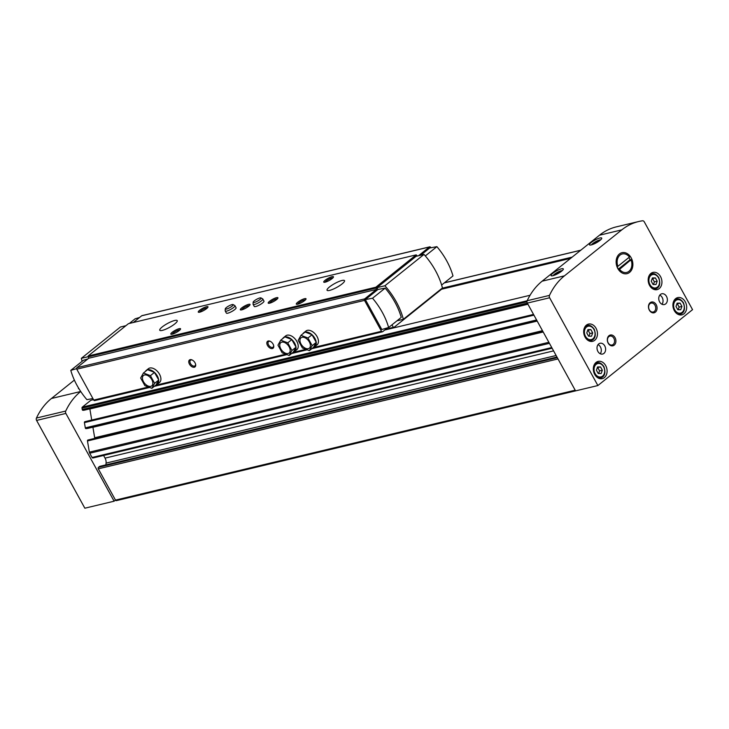 <?xml version="1.0" encoding="UTF-8"?>
<svg xmlns="http://www.w3.org/2000/svg" width="729" height="729" viewBox="0 0 729 729"><rect width="100%" height="100%" fill="white"/><g stroke="black" fill="none" stroke-linecap="round" stroke-linejoin="round"><path stroke-width="1.09" d="M652.419 277.931L655.38 277.922L657.184 281.203L656.027 284.492L653.066 284.501L651.261 281.221L652.419 277.931M587.929 329.626L590.891 329.617L592.695 332.898L591.538 336.187L588.576 336.197L586.772 332.916L587.929 329.626M677.15 303.146L680.111 303.136L681.916 306.417L680.758 309.707L677.806 309.716L676.002 306.435L677.15 303.146M597.57 366.942L600.532 366.933L602.336 370.214L601.179 373.503L598.217 373.512L596.413 370.232L597.57 366.942M575.564 390.881L527.313 303.1A2.214 1.686 -103.4 0 1 527.176 300.722A70.913 54.083 -103.4 0 1 542.139 281.175L599.502 235.203A70.913 54.083 -103.4 0 1 616.342 226.865L638.65 221.525A70.913 54.083 -103.4 0 1 642.531 220.796A2.214 1.686 -103.4 0 1 644.29 221.871L692.55 309.652L597.871 385.55L116.44 500.632A1.112 0.847 -103.4 0 1 115.492 500.103L114.116 501.206L65.865 413.425A2.214 1.686 -103.4 0 1 65.728 411.047A70.913 54.083 -103.4 0 1 80.691 391.5L80.719 391.482M575.19 390.197L115.492 500.103L98.306 468.838A1.112 0.847 -103.4 0 1 98.47 467.344L99.563 466.46A1.112 0.847 -103.4 0 1 100.119 466.332M105.869 464.892L106.07 463.106L556.118 355.506M103.6 455.461L105.058 458.122A6.652 5.067 -103.4 0 1 106.07 463.106M93.257 457.867A1.112 0.847 -103.4 0 1 92.054 457.475L89.722 453.238A2.661 2.032 -103.4 0 1 89.348 452.153L87.48 440.954A0.884 0.674 -103.4 0 1 88.009 439.997L542.795 331.267M95.317 438.247L94.67 437.746L92.929 427.303L537.2 321.079M537.136 320.97L86.113 428.652A0.884 0.674 -103.4 0 1 85.293 427.859L84.418 422.62A0.884 0.674 -103.4 0 1 84.947 421.672L533.537 314.418L84.892 421.681M91.717 420.05L89.867 408.969L527.933 304.239M84.291 410.172L83.06 410.318A0.884 0.674 -103.4 0 1 82.24 409.525L82.013 408.167A1.112 0.847 -103.4 0 1 82.331 407.119L90.861 400.285L93.512 399.647M92.51 399.884L93.303 399.255M384.775 330.009L530.056 295.272M442.157 288.192L572.165 257.109M597.871 385.55L549.62 297.769A2.214 1.686 -103.4 0 1 549.484 295.382A70.913 54.083 -103.4 0 1 564.446 275.844L621.801 229.863A70.913 54.083 -103.4 0 1 638.65 221.525M599.994 240.406A6.98 1.531 151.2 0 1 589.807 245.035A6.98 1.531 151.2 0 1 594.873 240.114A6.98 1.531 151.2 0 1 601.735 238.483A6.98 1.531 151.2 0 1 599.994 240.406M561.576 271.206A6.98 1.531 151.2 0 1 551.388 275.835A6.98 1.531 151.2 0 1 556.455 270.915A6.98 1.531 151.2 0 1 563.317 269.274A6.98 1.531 151.2 0 1 561.576 271.206M631.177 257.838A10.78 8.219 76.6 0 0 616.78 257.884A10.78 8.219 76.6 0 0 625.555 273.849A10.78 8.219 76.6 0 0 631.177 257.838M666.497 296.411A5.54 4.228 76.6 0 0 661.777 293.778A5.54 4.228 76.6 0 0 658.952 300.148A5.54 4.228 76.6 0 0 664.356 304.549A5.54 4.228 76.6 0 0 666.497 296.411M604.751 345.911A5.54 4.228 76.6 0 0 600.031 343.268A5.54 4.228 76.6 0 0 597.206 349.647A5.54 4.228 76.6 0 0 602.61 354.048A5.54 4.228 76.6 0 0 604.751 345.911M656.2 304.667A5.54 4.228 76.6 0 0 648.801 304.686A5.54 4.228 76.6 0 0 653.312 312.887A5.54 4.228 76.6 0 0 656.2 304.667M615.039 337.664A5.54 4.228 76.6 0 0 607.64 337.682A5.54 4.228 76.6 0 0 612.15 345.892A5.54 4.228 76.6 0 0 615.039 337.664M660.547 276.61A8.866 6.761 76.6 0 0 653.002 272.391A8.866 6.761 76.6 0 0 648.482 282.579A8.866 6.761 76.6 0 0 657.121 289.632A8.866 6.761 76.6 0 0 660.547 276.61M596.058 328.305A8.866 6.761 76.6 0 0 588.513 324.086A8.866 6.761 76.6 0 0 583.993 334.283A8.866 6.761 76.6 0 0 592.631 341.327A8.866 6.761 76.6 0 0 596.058 328.305M685.287 301.824A8.866 6.761 76.6 0 0 677.733 297.605A8.866 6.761 76.6 0 0 673.222 307.802A8.866 6.761 76.6 0 0 681.852 314.846A8.866 6.761 76.6 0 0 685.287 301.824M605.699 365.621A8.866 6.761 76.6 0 0 598.154 361.402A8.866 6.761 76.6 0 0 593.634 371.59A8.866 6.761 76.6 0 0 602.272 378.643A8.866 6.761 76.6 0 0 605.699 365.621M74.376 380.101L51.422 398.499A70.913 54.083 -103.4 0 0 36.45 418.045A2.214 1.686 -103.4 0 0 36.587 420.423L84.846 508.204L114.116 501.206M79.042 388.867A6.98 1.531 151.2 0 1 78.787 388.821A6.98 1.531 151.2 0 1 78.541 388.028M393.213 327.995L441.592 289.213L570.597 258.367M597.343 367.598L600.532 366.933M597.744 367.598L599.548 370.879L602.336 370.214M599.548 370.879L598.618 373.512M676.922 303.802L680.111 303.136M677.323 303.802L679.127 307.082L681.916 306.417M679.127 307.082L678.207 309.716M587.702 330.283L590.891 329.617M588.103 330.283L589.907 333.563L592.695 332.898M589.907 333.563L588.977 336.197M652.191 278.587L655.38 277.922M652.592 278.587L654.396 281.868L657.184 281.203M654.396 281.868L653.466 284.501M553.083 275.662A5.54 1.212 151.2 0 1 557.284 272.418A5.54 1.212 151.2 0 1 562.269 270.614M560.501 272.008L558.578 272.354L555.279 274.888M591.501 244.862A5.54 1.212 151.2 0 1 595.702 241.627A5.54 1.212 151.2 0 1 600.687 239.814M598.919 241.208L596.996 241.554L593.698 244.087M558.933 273.011L558.578 272.354M556.145 274.496L555.853 273.967M597.361 242.219L596.996 241.554M594.563 243.705L594.272 243.167M613.845 338.283A4.584 3.49 76.6 0 0 609.936 336.096A4.584 3.49 76.6 0 0 607.603 341.372A4.584 3.49 76.6 0 0 612.068 345.008A4.584 3.49 76.6 0 0 613.845 338.283M655.006 305.287A4.584 3.49 76.6 0 0 651.106 303.1A4.584 3.49 76.6 0 0 648.774 308.367A4.584 3.49 76.6 0 0 653.23 312.012A4.584 3.49 76.6 0 0 655.006 305.287M600.249 353.765A5.54 4.228 76.6 0 0 600.423 346.94A5.54 4.228 76.6 0 0 598.062 344.598M661.996 304.266A5.54 4.228 76.6 0 0 662.169 297.45A5.54 4.228 76.6 0 0 659.809 295.099M630.43 260.627A9.495 7.235 76.6 0 0 629.574 258.677A9.495 7.235 76.6 0 0 628.845 257.528M617.162 266.686A9.495 7.235 76.6 0 0 618.885 269.684M284.702 337.008A8.866 5.395 -128.7 0 0 283.535 337.609A8.866 5.395 -128.7 0 0 282.688 338.621M291.709 339.477L284.875 336.871L280.756 340.17L277.977 345.163L282.187 352.827L289.176 355.488L293.295 352.189L296.065 347.186L291.709 339.477A8.866 5.395 -128.7 0 0 285.021 336.926M295.974 347.031A8.866 5.395 -128.7 0 0 294.662 343.195A8.866 5.395 -128.7 0 0 291.946 339.696M293.35 352.08A8.866 5.395 -128.7 0 0 294.625 351.442A8.866 5.395 -128.7 0 0 296.01 347.296M304.913 332.169A8.866 5.395 -128.7 0 0 303.747 332.779A8.866 5.395 -128.7 0 0 302.909 333.782M311.921 334.647L305.087 332.041L300.968 335.34L298.197 340.334L302.407 347.988L309.388 350.649L313.506 347.35L316.277 342.357L311.921 334.647A8.866 5.395 -128.7 0 0 305.232 332.096M316.195 342.202A8.866 5.395 -128.7 0 0 314.873 338.365A8.866 5.395 -128.7 0 0 312.158 334.857M313.561 347.25A8.866 5.395 -128.7 0 0 314.837 346.612A8.866 5.395 -128.7 0 0 316.222 342.457M147.386 369.84A8.866 5.395 -128.7 0 0 146.219 370.441A8.866 5.395 -128.7 0 0 145.372 371.444M154.393 372.309L147.55 369.703L143.44 373.002L140.661 377.996L144.871 385.65L151.86 388.32L155.97 385.021L158.749 380.019L154.393 372.309A8.866 5.395 -128.7 0 0 147.695 369.758M158.658 379.864A8.866 5.395 -128.7 0 0 157.336 376.027A8.866 5.395 -128.7 0 0 154.621 372.519M156.033 384.912A8.866 5.395 -128.7 0 0 157.309 384.274A8.866 5.395 -128.7 0 0 158.685 380.128M388.065 329.226L389.177 328.332L393.359 327.33L391.983 324.824M385.787 329.198A77.566 47.203 -128.7 0 0 388.475 328.897M440.015 289.932L441.656 288.611L441.938 289.131M425.317 255.925L436.89 246.648L429.7 247.997L420.697 255.214M441.628 285.03L452.982 275.927A53.19 32.368 -128.7 0 0 436.89 246.648M139.54 317.498L135.138 318.792L129.334 323.457M94.952 400.467A1.112 0.847 -103.4 0 1 93.749 400.075L76.773 369.184A1.112 0.847 -103.4 0 1 76.937 367.689L88.738 358.231L88.109 356.007L128.441 323.667L416.186 254.868L417.398 255.997M133.298 322.51L141.699 315.775A1.112 0.847 -103.4 0 1 142.255 315.639M418.519 255.733L429.445 246.976A1.112 0.847 -103.4 0 1 430.648 247.377L430.866 247.778M387.464 327.859L382.698 331.677A1.112 0.847 -103.4 0 1 381.495 331.276L364.509 300.384A1.112 0.847 -103.4 0 1 364.673 298.89L376.474 289.431L375.845 287.208L416.186 254.868M294.625 351.442L296.821 349.683A8.866 5.395 -128.7 0 0 296.849 341.436A8.866 5.395 -128.7 0 0 285.732 335.85L283.535 337.609M314.837 346.612L317.033 344.853A8.866 5.395 -128.7 0 0 317.069 336.598A8.866 5.395 -128.7 0 0 305.943 331.021L303.747 332.779M157.309 384.274L159.505 382.515A8.866 5.395 -128.7 0 0 159.533 374.269A8.866 5.395 -128.7 0 0 148.415 368.683L146.219 370.441M195.017 362.778A4.429 2.697 -128.7 0 0 192.064 359.935A4.429 2.697 -128.7 0 0 188.765 362.085A4.429 2.697 -128.7 0 0 192.802 367.124A4.429 2.697 -128.7 0 0 195.627 364.372A4.429 2.697 -128.7 0 0 195.017 362.778M273.093 344.115A4.429 2.697 -128.7 0 0 270.14 341.272A4.429 2.697 -128.7 0 0 266.841 343.423A4.429 2.697 -128.7 0 0 270.878 348.453A4.429 2.697 -128.7 0 0 273.694 345.71A4.429 2.697 -128.7 0 0 273.093 344.115M88.738 358.231L376.474 289.431M88.009 356.9L375.745 288.11M88.109 356.007L375.845 287.208M342.065 283.936A9.969 2.187 151.2 0 1 332.953 289.249A9.969 2.187 151.2 0 1 327.057 290.242A9.969 2.187 151.2 0 1 334.739 283.526A9.969 2.187 151.2 0 1 344.535 280.638A9.969 2.187 151.2 0 1 342.065 283.936M174.769 323.931A9.969 2.187 151.2 0 1 165.656 329.244A9.969 2.187 151.2 0 1 159.76 330.237A9.969 2.187 151.2 0 1 167.451 323.521A9.969 2.187 151.2 0 1 177.238 320.632A9.969 2.187 151.2 0 1 174.769 323.931M261 297.897L262.713 298.899A5.54 1.212 151.2 0 1 262.823 299.018L263.971 301.104A5.54 1.212 151.2 0 1 262.604 302.936A5.54 1.212 151.2 0 1 257.537 305.888A5.54 1.212 151.2 0 1 254.257 306.435L253.118 304.358A5.54 1.212 151.2 0 1 253.081 304.193L253.154 302.216A4.52 0.993 151.2 0 1 256.663 299.3A4.52 0.993 151.2 0 1 261 297.897A4.52 0.993 151.2 0 1 259.98 299.491A4.52 0.993 151.2 0 1 255.606 301.997A4.52 0.993 151.2 0 1 253.154 302.216M233.116 304.567L234.829 305.569A5.54 1.212 151.2 0 1 234.948 305.679L236.087 307.766A5.54 1.212 151.2 0 1 234.72 309.606A5.54 1.212 151.2 0 1 229.653 312.55A5.54 1.212 151.2 0 1 226.382 313.106L225.234 311.019A5.54 1.212 151.2 0 1 225.197 310.864L225.27 308.877A4.52 0.993 151.2 0 1 228.778 305.97A4.52 0.993 151.2 0 1 233.116 304.567A4.52 0.993 151.2 0 1 232.095 306.153A4.52 0.993 151.2 0 1 227.721 308.659A4.52 0.993 151.2 0 1 225.27 308.877M248.662 306.271A5.54 1.212 151.2 0 1 240.579 309.943A5.54 1.212 151.2 0 1 244.589 306.043A5.54 1.212 151.2 0 1 250.038 304.74A5.54 1.212 151.2 0 1 248.662 306.271M276.546 299.601A5.54 1.212 151.2 0 1 268.454 303.273A5.54 1.212 151.2 0 1 272.473 299.373A5.54 1.212 151.2 0 1 277.922 298.079A5.54 1.212 151.2 0 1 276.546 299.601M332.087 278.606A5.54 1.212 151.2 0 1 324.004 282.278A5.54 1.212 151.2 0 1 328.014 278.378A5.54 1.212 151.2 0 1 333.463 277.075A5.54 1.212 151.2 0 1 332.087 278.606M304.649 300.603A5.54 1.212 151.2 0 1 296.557 304.275A5.54 1.212 151.2 0 1 300.576 300.375A5.54 1.212 151.2 0 1 306.025 299.072A5.54 1.212 151.2 0 1 304.649 300.603M206.617 308.604A5.54 1.212 151.2 0 1 198.534 312.276A5.54 1.212 151.2 0 1 202.544 308.376A5.54 1.212 151.2 0 1 207.993 307.073A5.54 1.212 151.2 0 1 206.617 308.604M179.179 330.601A5.54 1.212 151.2 0 1 171.087 334.274A5.54 1.212 151.2 0 1 175.106 330.374A5.54 1.212 151.2 0 1 180.555 329.071A5.54 1.212 151.2 0 1 179.179 330.601M392.248 328.223L393.359 327.33M365.347 299.583L381.814 329.517L388.63 327.512L401.251 317.388A53.19 32.368 -128.7 0 0 385.158 288.119L377.977 289.459L365.347 299.583L372.537 298.234L385.158 288.119M396.968 320.833L403.347 319.302A55.404 33.716 -128.7 0 0 384.903 285.768L376.984 287.663L377.977 289.459M376.984 287.663L416.095 256.316L424.014 254.421L384.903 285.768M87.808 358.969L83.416 360.263L70.786 370.378A53.19 32.368 -128.7 0 0 86.879 399.656L92.902 398.535M76.6 368.674L70.786 370.378M88.018 356.745L81.32 358.349A55.404 33.716 -128.7 0 0 82.14 361.283M125.926 325.69L120.431 327.002L81.32 358.349M388.63 327.512A53.19 32.368 -128.7 0 0 372.537 298.234M403.347 319.302L442.448 287.955A55.404 33.716 -128.7 0 0 424.014 254.421M172.117 334.219A4.584 1.002 151.2 0 1 175.662 331.376A4.584 1.002 151.2 0 1 179.954 329.909M199.564 312.222A4.584 1.002 151.2 0 1 203.099 309.378A4.584 1.002 151.2 0 1 207.391 307.911M297.587 304.221A4.584 1.002 151.2 0 1 301.123 301.378A4.584 1.002 151.2 0 1 305.424 299.911M325.034 282.223A4.584 1.002 151.2 0 1 328.569 279.38A4.584 1.002 151.2 0 1 332.861 277.913M269.484 303.218A4.584 1.002 151.2 0 1 273.029 300.375A4.584 1.002 151.2 0 1 277.321 298.908M241.6 309.889A4.584 1.002 151.2 0 1 245.144 307.046A4.584 1.002 151.2 0 1 249.436 305.579M270.423 341.409A3.59 2.187 -128.7 0 0 268.573 341.564A3.59 2.187 -128.7 0 0 269.119 345.728A3.59 2.187 -128.7 0 0 273.065 347.168A3.59 2.187 -128.7 0 0 273.621 345.391M192.356 360.08A3.59 2.187 -128.7 0 0 190.506 360.226A3.59 2.187 -128.7 0 0 191.044 364.4A3.59 2.187 -128.7 0 0 194.998 365.83A3.59 2.187 -128.7 0 0 195.545 364.053M151.86 388.32L154.63 383.317L158.749 380.019M154.63 383.317L150.42 375.663L154.539 372.364M150.42 375.663L143.44 373.002M143.467 381.659A6.652 4.046 51.3 0 1 144.524 374.97A6.652 4.046 51.3 0 1 151.823 379.663A6.652 4.046 51.3 0 1 150.766 386.343A6.652 4.046 51.3 0 1 143.467 381.659M309.388 350.649L312.167 345.655L316.277 342.357M312.167 345.655L307.957 338.001L312.067 334.702M307.957 338.001L300.968 335.34M300.995 343.997A6.652 4.046 51.3 0 1 302.052 337.308A6.652 4.046 51.3 0 1 309.36 341.992A6.652 4.046 51.3 0 1 308.303 348.681A6.652 4.046 51.3 0 1 300.995 343.997M289.176 355.488L291.946 350.494L296.065 347.186M291.946 350.494L287.736 342.83L291.855 339.532M287.736 342.83L280.756 340.17M280.783 348.827A6.652 4.046 51.3 0 1 281.841 342.147A6.652 4.046 51.3 0 1 289.149 346.831A6.652 4.046 51.3 0 1 288.092 353.51A6.652 4.046 51.3 0 1 280.783 348.827M234.948 305.679A5.54 1.212 151.2 0 1 233.572 307.52A5.54 1.212 151.2 0 1 228.505 310.472A5.54 1.212 151.2 0 1 225.234 311.019M262.823 299.018A5.54 1.212 151.2 0 1 261.456 300.849A5.54 1.212 151.2 0 1 256.389 303.802A5.54 1.212 151.2 0 1 253.118 304.358M617.9 266.304A9.495 7.235 -103.4 0 1 620.042 255.077A9.495 7.235 -103.4 0 1 629.446 257.045L617.9 266.304M631.114 260.08A9.495 7.235 -103.4 0 1 628.972 271.306A9.495 7.235 -103.4 0 1 619.568 269.329L631.114 259.624M618.42 269.074L629.829 259.925M658.478 277.804A6.871 5.24 76.6 0 0 649.302 277.831A6.871 5.24 76.6 0 0 654.897 288.001A6.871 5.24 76.6 0 0 658.478 277.804M593.989 329.499A6.871 5.24 76.6 0 0 584.813 329.526A6.871 5.24 76.6 0 0 590.408 339.696A6.871 5.24 76.6 0 0 593.989 329.499M683.21 303.018A6.871 5.24 76.6 0 0 674.033 303.045A6.871 5.24 76.6 0 0 679.628 313.215A6.871 5.24 76.6 0 0 683.21 303.018M603.63 366.815A6.871 5.24 76.6 0 0 594.454 366.842A6.871 5.24 76.6 0 0 600.049 377.011A6.871 5.24 76.6 0 0 603.63 366.815M92.054 457.475L551.753 347.56M89.722 453.238L549.429 343.332M98.306 468.838L558.004 358.932M89.348 452.153L548.855 342.293M87.48 440.954L543.196 331.996M94.961 438.129L542.695 331.084M94.67 437.746L542.476 330.684M87.298 428.515L537.136 320.96M86.113 428.652L537.063 320.833M85.293 427.859L536.58 319.958M84.418 422.62L533.938 315.147M84.236 410.181L527.869 304.121L84.263 410.181M83.06 410.318L527.796 303.993M82.24 409.525L527.322 303.109M82.013 408.167L526.958 301.779M82.331 407.119L527.149 300.767M444.298 282.888L580.694 250.275M98.47 467.344L557.293 357.638M99.563 466.46L556.992 357.101M105.058 458.122L553.584 350.886M549.62 297.769L527.313 303.1M549.484 295.382L527.176 300.722M564.446 275.844L542.139 281.175M621.801 229.863L599.502 235.203M36.587 420.423L65.865 413.425M36.45 418.045L65.728 411.047M51.422 398.499L80.691 391.5M595.229 363.242L597.015 362.814A7.755 5.914 76.6 0 0 594.326 364.573M597.434 377.54A7.755 5.914 76.6 0 0 600.623 377.895C602.783 377.385 606.81 374.916 603.849 366.514C601.507 363.297 599.229 362.058 597.015 362.814M674.808 299.446L676.594 299.018A7.755 5.914 76.6 0 0 673.915 300.776M677.013 313.752A7.755 5.914 76.6 0 0 680.203 314.108C682.362 313.588 686.39 311.128 683.428 302.726C681.086 299.501 678.808 298.261 676.594 299.018M585.587 325.927L587.374 325.498A7.755 5.914 76.6 0 0 584.685 327.257M587.793 340.233A7.755 5.914 76.6 0 0 590.982 340.58C593.142 340.069 597.169 337.609 594.208 329.207C591.866 325.981 589.588 324.742 587.374 325.498M650.077 274.232L651.863 273.803A7.755 5.914 76.6 0 0 649.174 275.562M652.282 288.529A7.755 5.914 76.6 0 0 655.471 288.884C657.631 288.374 661.659 285.905 658.697 277.503C656.355 274.286 654.077 273.047 651.863 273.803M141.699 315.775L429.445 246.976M93.749 400.075L148.406 386.999M155.66 385.267L285.722 354.176M292.976 352.435L305.943 349.337M313.188 347.605L381.495 331.276M76.773 369.184L364.509 300.384M76.937 367.689L364.673 298.89M87.954 440.006L542.795 331.258M444.417 282.788L580.813 250.184M92.993 457.994L552.117 348.225M99.827 466.332L556.965 357.037M598.828 378.324L600.623 377.895M678.417 314.536L680.203 314.108M589.187 341.008L590.982 340.58M653.676 289.313L655.471 288.884M141.964 315.639L429.7 246.849M94.688 400.595L149.618 387.464M154.32 386.343L286.944 354.631M291.636 353.51L307.155 349.802M311.848 348.681L382.433 331.804"/></g></svg>
